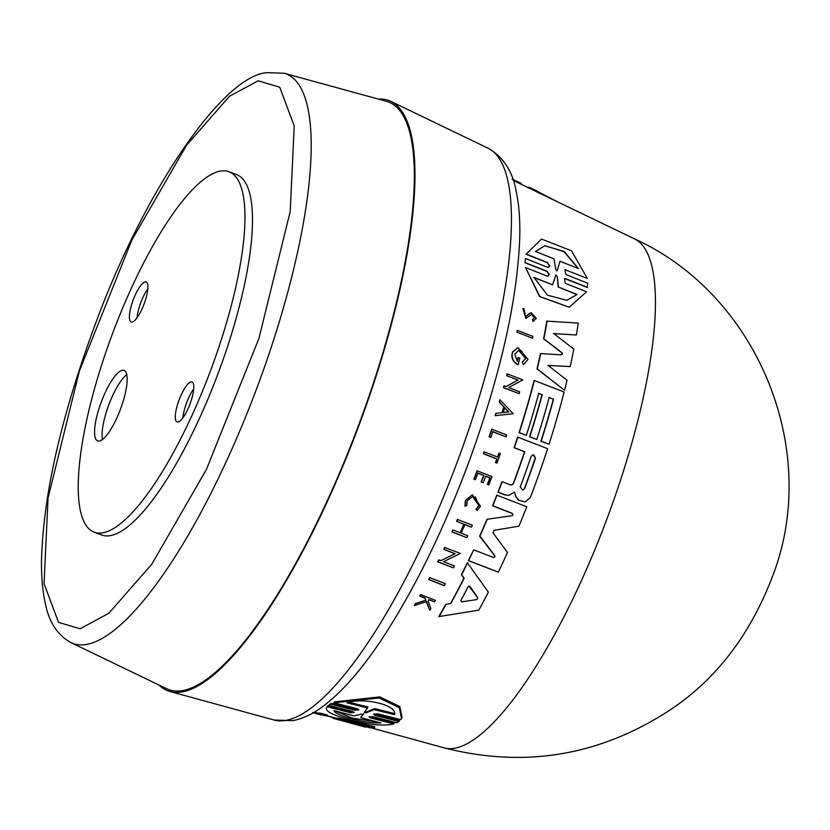 <?xml version="1.0" encoding="UTF-8"?>
<svg xmlns="http://www.w3.org/2000/svg" width="830" height="830" viewBox="0 0 830 830"><rect width="100%" height="100%" fill="white"/><g stroke="black" fill="none" stroke-linecap="round" stroke-linejoin="round"><path stroke-width="1.25" d="M634.67 238.957A271.773 73.995 110.5 0 1 621.338 477.686A271.773 73.995 110.5 0 1 444.143 747.851C522.475 767.854 595.93 756.431 664.488 713.572C715.232 681.814 752.177 633.549 775.324 568.778C818.951 444.206 755.341 293.81 634.649 238.957A271.773 73.995 110.5 0 1 634.67 238.957L532.476 189.759A282.169 76.827 -69.5 0 0 531.459 189.23L513.272 180.473M547.841 276.172L548.972 274.637L546.877 271.4L524.933 262.705L525.514 258.535L524.933 262.705M548.412 267.405L549.47 265.88L547.323 262.685L526.023 254.219L541.544 239.061L571.528 250.805L587.287 278.372L565.655 269.968L587.287 278.372M565.998 269.906L564.888 269.771L565.811 274.533L587.733 283.238L587.184 287.398L564.452 278.496L565.261 283.3L586.592 291.755L569.255 307.225L539.842 296.486L525.535 267.561L546.866 276.017L548.008 276.151L549.304 274.574L547.209 271.337L525.265 262.643M569.255 307.225L539.531 296.528L525.535 267.561M532.59 338.215L516.872 332.197A284.773 77.543 -69.5 0 0 517.235 330.382L532.953 336.399A284.068 77.346 110.5 0 1 532.59 338.215L516.872 332.197M533.047 319.239L534.489 317.703L531.594 314.456L525.857 318.419L522.879 308.625L524 308.511L523.969 310.43M529.384 313.387L526.365 316.064L531.148 312.63L536.315 318.419L533.109 321.22L532.476 319.322L532.829 321.272L533.732 321.169L532.829 321.272M534.198 317.755L532.123 314.539M501.984 412.676A284.244 77.397 -69.5 0 0 503.727 406.918L499.245 402.145A284.773 77.543 -69.5 0 0 499.93 399.821L513.293 413.745L495.137 415.664A284.773 77.543 -69.5 0 0 495.863 413.34L502.233 412.655A285.084 77.626 -69.5 0 0 503.986 406.866L499.504 402.094A285.613 77.771 -69.5 0 0 500.189 399.78M505.937 386.614L517.858 380.078L506.653 375.689A284.773 77.543 -69.5 0 0 507.14 373.832L522.879 379.85L508.769 387.569L519.653 391.833A284.068 77.346 110.5 0 1 519.144 393.679L503.665 387.62A285.613 77.771 -69.5 0 0 504.184 385.774L506.196 386.562L518.128 380.036L506.653 375.689M519.144 393.679L503.405 387.672A284.773 77.543 -69.5 0 0 503.924 385.826L504.184 385.774M512.577 351.837L512.847 351.796A285.613 77.771 110.5 0 1 512.12 354.908C512.131 359.452 514.154 362.7 518.179 364.661L517.91 364.702C513.884 362.752 511.861 359.504 511.851 354.96A284.773 77.543 -69.5 0 0 512.577 351.837L517.972 347.656L528.005 359.432L523.512 364.754L522.236 362.233L525.338 358.55L521.313 350.706M523.512 364.754L522.236 362.233M517.09 361.102A284.161 77.366 -69.5 0 0 517.93 357.595L518.2 357.543A285.001 77.605 110.5 0 1 517.308 361.278L514.735 354.234L518.657 350.312L525.608 358.498L522.495 362.191M529.561 436.788L529.82 436.746A281.951 76.775 -69.5 0 0 542.208 394.696L538.722 393.327A282.304 76.868 110.5 0 1 526.324 435.377L519.041 432.669A282.169 76.827 -69.5 0 0 534.115 380.41L564.099 392.009A280.032 76.246 110.5 0 1 549.035 444.268L540.921 441.238A279.969 76.236 -69.5 0 0 553.309 399.199L549.201 397.435A281.256 76.578 110.5 0 1 536.813 439.485L529.561 436.788A281.111 76.536 -69.5 0 0 541.949 394.748L538.452 393.379M553.309 399.199L548.941 397.487M562.211 354.12L561.671 352.719L543.577 338.827A282.169 76.827 -69.5 0 0 546.814 321.106L578.261 323.088A280.032 76.246 110.5 0 1 576.362 334.988L553.766 333.556L573.789 349.077A280.032 76.246 110.5 0 1 570.158 366.58L548.091 365.408L567.025 380.202A280.032 76.246 110.5 0 1 564.535 390.297L537.249 368.852A283.009 77.055 -69.5 0 0 540.766 353.57L561.485 354.867L562.481 354.068L561.941 352.667L543.858 338.775A283.009 77.055 -69.5 0 0 547.105 321.054M576.362 334.988L553.486 333.608M570.158 366.58L547.821 365.459M564.535 390.297L536.979 368.894A282.169 76.827 -69.5 0 0 540.496 353.622L540.766 353.57M493.113 557.542L494.618 556.837L494.815 555.602L494.898 556.785L493.954 557.542M511.892 515.721L512.816 514.974L512.525 513.448L513.085 514.922L512.162 515.679L486.951 519.31A282.169 76.827 -69.5 0 1 479.636 536.159L479.916 536.118A283.009 77.055 -69.5 0 0 487.22 519.258M465.205 506.103L465.682 500.397L472.322 494.815L465.412 500.449L464.935 506.155L466.823 505.532L467.207 500.998L472.488 496.558L479.003 505.626L476.223 509.039L478.734 505.678L475.362 496.869M472.322 494.815L480.529 506.227L477.032 510.512L476.223 509.039M475.953 509.091L477.032 510.512M547.323 262.685L549.813 265.818L548.578 267.385L547.458 267.25L525.514 258.535M323.264 714.412C329.251 715.585 328.338 715.19 320.515 713.219L313.398 712.545M393.804 723.926L370.491 717.929L370.937 717.037L394.25 723.034L393.804 723.926C383.605 726.281 368.707 724.829 349.129 719.558C331.17 714.806 323.825 710.522 327.093 706.724L327.528 705.832L327.093 706.724L350.395 712.742L350.841 711.85L353.829 712.067M374.019 713.81L375.378 714.443L374.921 715.377L373.427 714.225L377.401 713.769L400.797 719.631L401.533 718.427L399.303 707.627L379.217 697.999L333.888 702.813L334.345 701.869L379.746 696.899L399.842 706.579L402.021 717.462L401.616 718.261M375.378 714.443L399.427 720.533L398.971 721.467L396.833 722.774L372.805 716.643L368.935 716.881L370.491 717.929M378.407 99.092A315.151 85.812 110.5 0 1 390.889 101.395A315.151 85.812 110.5 0 1 375.43 378.21A315.151 85.812 110.5 0 1 169.963 691.504A315.151 85.812 110.5 0 1 159.028 685.041M477.8 597.714L476.835 599.54L461.75 601.885L460.899 600.432A281.951 76.775 -69.5 0 0 468.12 586.748L469.946 586.364L477.8 597.714L468.898 586.073M476.513 599.592L477.489 598.876L477.489 597.766M366.269 712.794L364.339 712.306L367.451 707.959L347.127 702.917C361.548 697.179 397.487 704.369 394.499 714.651L374.164 709.619L366.269 712.794L366.736 711.86L365.325 711.901M381.022 722.909C372.826 723.179 363.084 721.841 351.785 718.884C341.234 716.062 335.279 713.312 333.919 710.636L354.213 715.927L361.382 714.07L363.281 714.557L360.718 717.628L381.022 722.909M335.196 710.968L352.2 718.054L377.889 722.09M284.119 73.248L386.407 101.281A313.688 85.407 110.5 0 1 374.973 378.293A313.688 85.407 110.5 0 1 166.498 688.641L70.955 642.617A304.07 82.793 110.5 0 0 86.611 644.402A304.07 82.793 110.5 0 0 273.039 341.773A304.07 82.793 110.5 0 0 284.119 73.248L267.239 72.667C224.142 74.71 144.939 188.317 94.817 325.516C61.036 416.961 43.264 495.23 41.5 560.333C41.282 577.462 42.662 592.309 45.64 604.863C49.385 622.708 57.82 635.292 70.955 642.617M102.381 362.637A192.394 52.383 110.5 0 1 229.049 171.779A192.394 52.383 110.5 0 1 220.811 341.286A192.394 52.383 110.5 0 1 94.143 532.144A192.394 52.383 110.5 0 1 102.381 362.637M229.049 171.779L236.592 174.601A192.394 52.383 110.5 0 1 228.343 344.108A192.394 52.383 110.5 0 1 101.675 534.966L94.143 532.144M193.712 388.948A21.352 5.81 -69.5 0 0 185.505 405.974A21.352 5.81 -69.5 0 0 182.911 417.812M191.118 400.776A21.352 5.81 110.5 0 1 177.06 421.962A21.352 5.81 110.5 0 1 177.973 403.152A21.352 5.81 110.5 0 1 192.031 381.966A21.352 5.81 110.5 0 1 191.118 400.776M147.813 288.933A21.352 5.81 -69.5 0 0 139.616 305.969A21.352 5.81 -69.5 0 0 137.012 317.797M145.219 300.771A21.352 5.81 110.5 0 1 131.161 321.957A21.352 5.81 110.5 0 1 132.074 303.147A21.352 5.81 110.5 0 1 146.132 281.961A21.352 5.81 110.5 0 1 145.219 300.771M126.751 374.641A37.641 10.251 -69.5 0 0 106.8 410.57A37.641 10.251 -69.5 0 0 102.484 439.485M122.435 403.567A37.641 10.251 110.5 0 1 97.65 440.906A37.641 10.251 110.5 0 1 99.268 407.748A37.641 10.251 110.5 0 1 124.044 370.398A37.641 10.251 110.5 0 1 122.435 403.567M508.863 495.344L504.837 494.908L497.938 492.211A282.169 76.827 -69.5 0 0 501.943 481.753L502.202 481.711A283.009 77.055 110.5 0 1 498.208 492.159L505.096 494.867L508.863 495.344L514.444 492.232L516.001 496.672L518.75 500.241L525.027 501.911L518.48 500.283L515.741 496.724L514.776 492.74L513.78 492.232M511.56 485.104L513.231 483.568A281.121 76.547 -69.5 0 0 524.539 451.769L514.102 447.692A282.169 76.827 -69.5 0 0 517.619 437.078L547.613 448.677A280.032 76.246 110.5 0 1 530.349 497.533L525.297 501.86M512.266 513.5L492.553 505.771A282.169 76.827 -69.5 0 0 496.786 495.147L526.78 506.746A280.032 76.246 110.5 0 1 518.885 526.23L494.141 530.308L493.051 532.902L507.472 552.479A280.032 76.246 110.5 0 1 498.301 572.15L468.649 560.613L473.691 549.834L493.404 557.49M518.885 526.23L493.912 530.349M498.301 572.15L468.359 560.665L473.691 549.834M494.535 555.654L479.636 536.159M450.462 603.638A281.806 76.734 -69.5 0 0 463.897 578.23L461.418 574.734A282.169 76.827 -69.5 0 0 467.342 562.699L488.362 592.143A280.032 76.246 110.5 0 1 478.817 610.164L439.143 616.534A283.009 77.055 -69.5 0 0 446.084 604.323L450.783 603.586A282.646 76.962 -69.5 0 0 464.198 578.178L461.418 574.734M478.817 610.164L438.79 616.597A282.169 76.827 -69.5 0 0 445.762 604.385L446.084 604.323M440.668 560.727L454.944 553.776L443.78 549.377A284.7 77.522 -69.5 0 0 444.693 547.447L460.401 553.465L443.531 561.682L454.373 565.956A283.995 77.325 110.5 0 1 453.419 567.876L438.012 561.806A285.541 77.75 -69.5 0 0 438.966 559.887L440.969 560.675L454.944 553.776M453.419 567.876L437.711 561.858A284.7 77.522 -69.5 0 0 438.665 559.939L438.966 559.887M451.862 531.926L452.143 531.874A285.541 77.75 -69.5 0 0 453.014 529.945L452.734 529.996A284.7 77.522 -69.5 0 1 451.862 531.926L466.823 537.643A284.068 77.346 110.5 0 0 467.695 535.713L461.148 533.14A284.721 77.522 110.5 0 0 464.987 524.487L471.253 527.112L464.707 524.539M460.059 532.715A283.974 77.315 -69.5 0 0 463.835 524.197L456.562 521.344A284.7 77.522 -69.5 0 0 457.403 519.424L472.363 525.141A284.068 77.346 -69.5 0 1 471.523 527.06M473.868 479.18L474.138 479.128A285.541 77.75 -69.5 0 0 477.281 470.849L477.022 470.901A284.7 77.522 -69.5 0 1 473.868 479.18L475.434 479.647A285.406 77.709 110.5 0 0 477.935 473.09L483.911 475.434A284.815 77.553 110.5 0 1 481.41 481.981L483.216 482.687L481.151 482.033A283.974 77.325 -69.5 0 0 483.651 475.486L477.665 473.142M483.216 482.687A284.628 77.501 -69.5 0 0 485.716 476.14L490.105 477.862A284.192 77.377 110.5 0 1 487.604 484.409L488.849 484.896L487.335 484.461A283.352 77.149 -69.5 0 0 489.835 477.904L485.446 476.192M414.73 605.495L414.388 605.558A284.7 77.522 -69.5 0 0 415.498 603.628L425.686 600.235L424.908 598.171L419.741 596.127A284.7 77.522 -69.5 0 0 420.561 594.643L435.48 600.37A284.068 77.346 -69.5 0 1 434.661 601.843L429.027 599.613A284.638 77.501 -69.5 0 1 428.145 601.19L430.874 608.546A284.068 77.346 -69.5 0 1 429.805 610.424L426.516 601.501L414.73 605.495A285.541 77.75 110.5 0 0 415.83 603.566L426.018 600.173L424.908 598.171M434.661 601.843L428.695 599.675M429.805 610.424L426.184 601.563M496.963 463.088L495.458 462.652A283.352 77.149 -69.5 0 0 496.765 459L483.288 453.72A284.7 77.522 -69.5 0 0 483.963 451.831L497.699 457.06A284.192 77.377 -69.5 0 0 499.069 453.149L500.314 453.637A284.068 77.346 110.5 0 1 496.963 463.088L495.718 462.601A284.192 77.377 -69.5 0 0 497.025 458.949L483.548 453.678A285.541 77.75 -69.5 0 0 484.222 451.79M497.481 456.977A283.352 77.149 -69.5 0 0 498.809 453.201L499.069 453.149M490.831 437.4L489.119 436.87A284.7 77.522 -69.5 0 0 491.661 429.203L506.642 434.92A284.068 77.346 110.5 0 1 506.01 436.829L492.75 431.642A285.396 77.709 -69.5 0 1 490.831 437.4L489.119 436.87M506.01 436.829L492.491 431.683M444.071 585.648L428.685 579.568A284.7 77.522 -69.5 0 0 429.701 577.639L445.388 583.656A283.995 77.325 -69.5 0 1 444.382 585.596L444.071 585.648M333.37 718.365A283.009 77.055 -69.5 0 1 333.006 718.261L333.39 717.504A282.169 76.827 -69.5 0 0 333.65 717.577A282.169 76.827 -69.5 0 0 339.231 718.355L374.828 726.79L374.423 727.599A280.032 76.246 110.5 0 1 370.097 727.806L344.658 721.312L365.439 727.153A280.032 76.246 110.5 0 1 365.055 727.049L333.37 718.365A283.009 77.055 -69.5 0 0 338.837 719.143L374.423 727.599M331.232 703.238L328.701 705.344L331.232 703.238L355.271 709.349L358.529 709.391M327.528 705.832L350.841 711.85M494.815 555.602L479.916 536.118M492.553 505.771L492.813 505.719A283.009 77.055 -69.5 0 0 497.056 495.095M512.525 513.448L492.813 505.719M514.102 447.692L514.361 447.64A283.009 77.055 -69.5 0 0 517.879 437.037M524.539 451.769L514.361 447.64M513.231 483.568L513.49 483.527A281.961 76.775 -69.5 0 0 524.799 451.728M513.49 483.527L511.685 485.083L510.543 484.979L502.202 481.711M536.813 439.485L529.82 436.746M540.921 441.238L541.181 441.187A280.81 76.464 -69.5 0 0 553.568 399.147M549.035 444.268L541.181 441.187M519.041 432.669L519.3 432.627A283.009 77.055 -69.5 0 0 534.385 380.358M526.324 435.377L519.3 432.627M461.719 574.671A283.009 77.055 -69.5 0 0 467.632 562.647M518.179 364.661A284.846 77.553 -69.5 0 0 519.756 358.145L518.2 357.543M512.847 351.796L517.972 347.646M443.78 549.377L444.06 549.325A285.541 77.75 -69.5 0 0 444.984 547.395M455.234 553.724L444.06 549.325M506.923 375.648A285.613 77.771 -69.5 0 0 507.41 373.791M495.137 415.664L495.396 415.612A285.613 77.771 -69.5 0 0 496.112 413.299M513.293 413.745L495.396 415.612M456.562 521.344L456.842 521.292A285.541 77.75 -69.5 0 0 457.672 519.373M463.835 524.197L456.842 521.292M453.014 529.945L460.276 532.798A284.815 77.553 -69.5 0 0 464.115 524.145M466.823 537.643L452.143 531.874M488.849 484.896A284.068 77.346 -69.5 0 0 491.993 476.617L477.281 470.849M475.434 479.647L474.138 479.128M526.137 318.367L523.17 308.573M529.675 313.335L531.148 312.63M526.645 316.012L525.587 316.521L524.259 310.379M419.741 596.127L420.063 596.065A285.541 77.75 -69.5 0 0 420.883 594.591M425.24 598.108L420.063 596.065M489.378 436.829A285.541 77.75 -69.5 0 0 491.92 429.151M517.142 332.145A285.613 77.771 -69.5 0 0 517.515 330.33M428.685 579.568L428.996 579.516A285.541 77.75 -69.5 0 0 430.013 577.576M444.382 585.596L428.996 579.516M587.515 287.336L565.572 278.631M526.023 254.219L541.544 239.061M547.665 262.622L526.365 254.156M528.461 187.788L528.544 187.207A283.009 77.055 -69.5 0 1 531.76 188.452A283.009 77.055 -69.5 0 1 532.601 188.877L532.476 189.759M556.754 201.42L532.601 188.877M512.152 179.156L521.219 183.368L521.095 184.239M339.231 718.355L338.837 719.143M328.805 716.249L333.235 717.815M327.912 716.01A283.009 77.055 -69.5 0 0 328.701 716.466M325.07 715.481L322.756 715.055C326.024 715.688 325.474 715.46 321.096 714.36L312.806 712.482M316.272 713.24L320.121 714.008C327.943 715.979 328.856 716.373 322.88 715.19L322.901 714.765M327.539 715.221L327.144 716.01L322.88 715.19M321.376 714.412L321.096 714.972L313.211 712.814M350.395 712.742L354.244 712.565L352.698 711.497L328.701 705.344M374.921 715.377L398.971 721.467M330.776 704.151L354.815 710.273L358.747 709.878L357.263 708.706L333.888 702.813M524.612 488.611L522.724 490.24L520.244 486.899A281.256 76.578 -69.5 0 0 531.127 456.417L532.933 454.799L535.506 458.129A280.82 76.464 110.5 0 1 524.612 488.611L524.342 488.663A279.98 76.236 -69.5 0 0 535.246 458.17L534.022 455.037M469.054 586.032L469.635 586.426M508.769 411.971L503.271 412.541A285.001 77.595 -69.5 0 0 504.744 407.675L508.769 411.971M560.043 261.253L557.21 270.456L555.789 269.698L553.952 258.825L535.485 251.48L544.76 245.805L564.141 251.386L578.5 268.609L560.043 261.253L557.075 270.943M555.478 275.487L557.21 276.183L558.528 287.118L577.14 294.484L566.859 300.346L547.447 295.169L533.939 277.396L552.552 284.763L555.955 274.948M364.868 712.825L364.339 712.306M360.957 716.996L360.718 717.628M508.51 412.022L504.484 407.727M578.022 268.412L564.12 251.718L545.144 245.753M552.552 284.763L533.617 277.448M566.683 300.377L577.14 294.484M576.819 294.546L558.528 287.118M557.21 276.183L558.206 287.18M349.575 702.429L367.939 706.984L367.451 707.959M367.047 708.976L367.939 706.984M374.164 709.619L374.652 708.644L366.736 711.86M374.652 708.644L394.987 713.676M363.727 713.655L361.154 716.747M390.889 101.395L488.102 148.238A305.357 83.145 110.5 0 1 473.121 416.463A305.357 83.145 110.5 0 1 285.904 720.367A305.357 83.145 110.5 0 1 274.035 720.015L169.963 691.504M258.161 80.78L279.731 87.212L294.204 125.87L290.21 211.567L258.867 338.599L206.421 469.448L151.755 564.276L108.792 613.297L80.105 628.787L58.536 622.355L44.063 583.698L48.057 498L79.389 370.969L131.846 240.119L186.511 145.292L229.474 96.27L258.161 80.78M444.143 747.851A271.773 73.995 110.5 0 1 444.133 747.851L371.052 727.827M320.515 713.219L320.121 714.008M354.815 710.273L355.271 709.349M488.102 148.238C503.156 156.901 512.463 171.001 516.032 190.547C519.051 204.346 520.265 220.531 519.705 239.102C517.059 302.099 500.023 376.644 468.597 462.756C442.753 531.937 413.703 590.96 381.427 639.806C361.289 670.08 341.732 692.324 322.756 706.548C313.055 713.893 303.043 718.604 292.731 720.679L274.035 720.015M333.65 717.577L327.238 715.823M536.46 190.713L531.76 188.452M361.392 716.114L360.998 716.913"/></g></svg>
